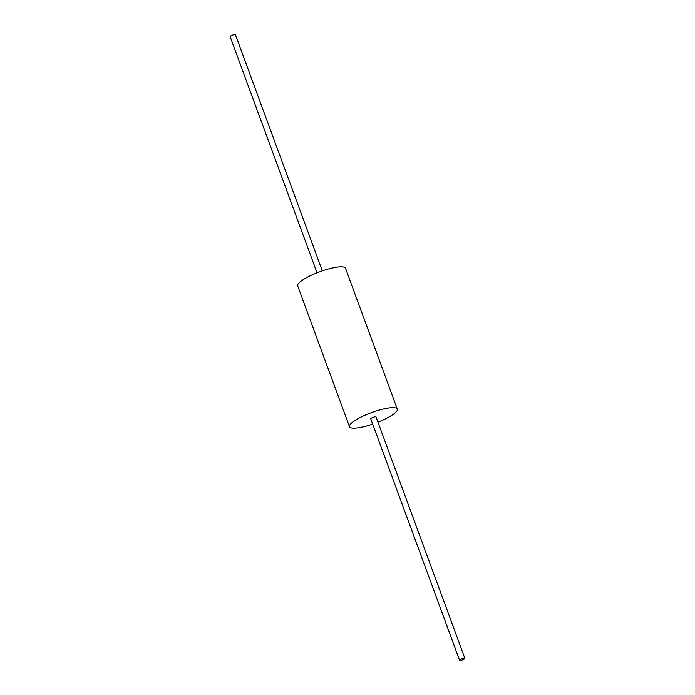 <?xml version="1.0" encoding="UTF-8"?>
<svg xmlns="http://www.w3.org/2000/svg" width="695" height="695" viewBox="0 0 695 695"><rect width="100%" height="100%" fill="white"/><g stroke="black" fill="none" stroke-linecap="round" stroke-linejoin="round"><path stroke-width="1.04" d="M372.685 424.106A25.489 5.612 -20.2 0 1 349.481 426.704A25.489 5.612 -20.2 0 1 352.113 422.551A25.489 5.612 -20.2 0 1 378.158 410.406A25.489 5.612 -20.2 0 1 397.323 409.103A25.489 5.612 -20.2 0 1 394.69 413.247A25.489 5.612 -20.2 0 1 377.967 422.169M459.569 660.25L370.765 418.877A2.815 0.617 -20.2 0 1 371.052 418.416A2.815 0.617 -20.2 0 1 373.927 417.078A2.815 0.617 -20.2 0 1 376.038 416.931L464.851 658.304A2.815 0.617 -20.2 0 1 464.564 658.764A2.815 0.617 -20.2 0 1 461.689 660.102A2.815 0.617 -20.2 0 1 459.569 660.25A2.815 0.617 -20.2 0 1 459.864 659.79A2.815 0.617 -20.2 0 1 462.74 658.452A2.815 0.617 -20.2 0 1 464.851 658.304M349.481 426.704L297.677 285.897A25.489 5.612 -20.2 0 1 300.31 281.753A25.489 5.612 -20.2 0 1 326.355 269.599A25.489 5.612 -20.2 0 1 345.519 268.296L397.323 409.103M317.033 272.831L230.149 36.696A2.815 0.617 -20.2 0 1 230.436 36.236A2.815 0.617 -20.2 0 1 233.311 34.898A2.815 0.617 -20.2 0 1 235.431 34.75L322.315 270.894"/></g></svg>
